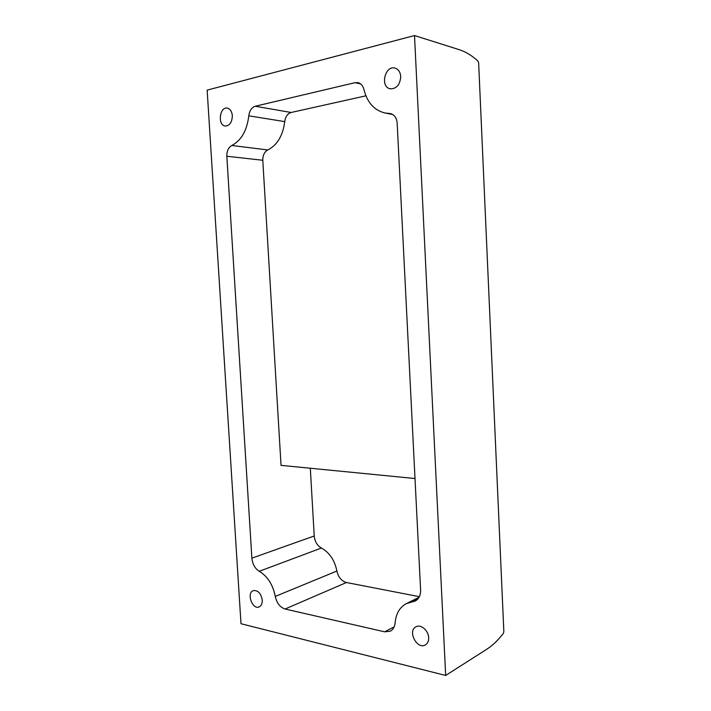 <?xml version="1.0" encoding="UTF-8"?>
<svg xmlns="http://www.w3.org/2000/svg" width="711" height="711" viewBox="0 0 711 711"><rect width="100%" height="100%" fill="white"/><g stroke="black" fill="none" stroke-linecap="round" stroke-linejoin="round"><path stroke-width="1.07" d="M445.673 675.45L414.513 35.55L459.226 49.672C465.723 51.779 471.971 55.582 477.97 61.084L478.645 62.888L503.841 631.572L503.352 633.403C498.135 640.202 492.545 645.526 486.591 649.365L445.673 675.45L240.993 623.725L207.15 90.119L414.513 35.55M232.328 115.662C231.875 111.378 230.204 108.863 227.324 108.116C219.557 106.437 217.406 125.323 225.236 126.034C229.715 125.74 232.079 122.283 232.328 115.662M400.728 76.53C400.32 72.033 398.436 69.225 395.067 68.105C384.971 65.012 379.861 86.938 390.161 88.795C396.534 88.902 400.062 84.813 400.728 76.53M428.68 637.723C428.555 630.515 420.699 623.885 415.917 626.835C407.199 630.986 417.197 650.103 425.436 644.886C427.684 643.473 428.76 641.091 428.68 637.723M262.252 600.155C260.955 593.267 257.969 590.094 253.276 590.637C246.264 592.965 252.449 610.109 259.177 606.901C261.328 605.843 262.35 603.595 262.252 600.155M251.881 558.153L226.827 156.251C226.765 151.043 228.435 147.453 231.83 145.479C241.331 140.423 246.993 130.531 248.806 115.822C249.49 110.649 251.641 107.459 255.24 106.241L355.073 82.663L358.015 82.636C360.992 83.454 362.966 85.747 363.925 89.506C367.24 102.526 374.27 110.365 385.024 113.005L390.33 113.556C394.365 114.658 396.64 117.857 397.165 123.136L420.601 589.934C420.708 595.258 418.93 598.946 415.268 600.999L406.399 603.603C399.751 607.212 396 613.575 395.138 622.72C394.747 626.773 393.139 629.591 390.321 631.181L384.642 631.821L285.093 609.016C280.063 607.354 276.792 603.15 275.29 596.405C272.873 584.655 267.532 576.283 259.284 571.288C254.982 568.578 252.521 564.196 251.881 558.153L314.226 535.97L310.316 468.238M419.374 596.68L346.417 582.522C341.502 581.091 338.338 577.261 336.907 571.031L275.29 596.405M314.226 535.97C314.804 541.586 317.195 545.604 321.399 548.039C329.46 552.509 334.632 560.17 336.907 571.031M415.011 478.53L281.041 465.358L262.794 160.259C262.75 155.265 264.421 151.825 267.798 149.95L231.83 145.479M365.907 95.816L291.146 112.48C287.573 113.627 285.44 116.675 284.738 121.617C282.88 135.694 277.228 145.142 267.798 149.95M394.161 626.844L384.642 631.821M346.417 582.522L285.093 609.016M321.399 548.039L259.284 571.288M262.794 160.259L226.827 156.251M417.633 599.24L412.46 601.835M284.738 121.617L248.806 115.822M291.146 112.48L255.24 106.241M360.673 83.942L355.073 82.663M391.521 113.902L389.095 113.431M419.055 597.284L406.399 603.603M392.73 114.515L385.024 113.005"/></g></svg>
